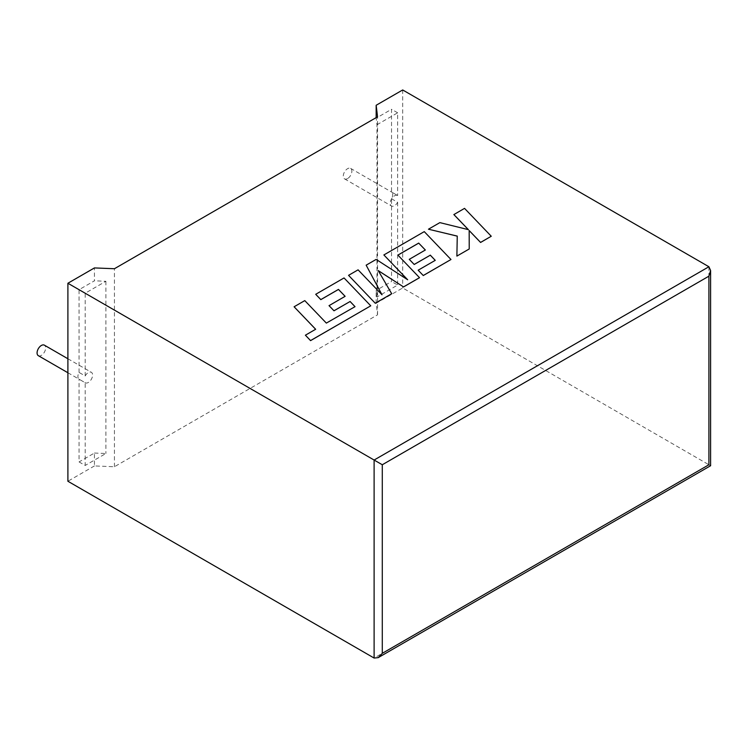 <?xml version="1.0" encoding="UTF-8"?>
<svg xmlns="http://www.w3.org/2000/svg" width="748" height="748" viewBox="0 0 748 748"><rect width="100%" height="100%" fill="white"/><g stroke="black" fill="none" stroke-linecap="round" stroke-linejoin="round"><path stroke-width="0.56" stroke-dasharray="3.74 2.81" d="M38.326 355.674A6.059 3.497 120 0 0 41.364 355.375A6.059 3.497 120 0 0 45.319 350.036A6.059 3.497 120 0 0 44.394 345.174M85.188 382.724A6.059 3.497 120 0 0 85.281 382.789A6.059 3.497 120 0 0 88.311 382.49A6.059 3.497 120 0 0 92.275 377.142A6.059 3.497 120 0 0 91.35 372.289A6.059 3.497 120 0 0 88.311 372.588A6.059 3.497 120 0 0 85.188 375.964L79.064 372.429A6.059 3.497 120 0 0 79.064 379.189L85.188 382.724L85.188 465.462L79.064 461.927L79.064 379.189M347.577 178.585A6.059 3.497 -60 0 1 344.548 178.884A6.059 3.497 -60 0 1 343.613 174.032A6.059 3.497 -60 0 1 347.577 168.683A6.059 3.497 -60 0 1 350.606 168.384A6.059 3.497 -60 0 1 351.532 173.246A6.059 3.497 -60 0 1 347.577 178.585M391.531 198.781L397.656 202.315A6.059 3.497 -60 0 1 394.533 205.691A6.059 3.497 -60 0 1 391.494 205.999A6.059 3.497 -60 0 1 390.568 201.137A6.059 3.497 -60 0 1 394.533 195.798A6.059 3.497 -60 0 1 397.562 195.49A6.059 3.497 -60 0 1 397.656 195.555L391.531 192.021A6.059 3.497 -60 0 1 391.531 198.781L391.531 281.519L376.16 290.402L376.955 297.003L397.656 285.053L391.531 281.519M79.064 372.429L79.064 289.691L94.435 280.809L94.435 267.924M708.908 266.746L708.908 464.751C711.114 466.023 711.114 466.023 708.908 464.751L402.695 287.961L376.16 303.286L377.553 314.833L114.435 466.743L94.435 465.929L94.435 453.045L79.064 461.927M94.435 465.929L67.9 481.254M85.188 375.964L85.188 293.225L105.889 281.276L94.435 280.809M85.188 293.225L79.064 289.691M94.435 453.045L105.889 453.512L85.188 465.462M105.889 281.276L105.889 453.512M376.955 297.003L376.955 124.766L376.16 118.165L391.531 109.283L391.531 192.021M376.16 118.165L376.16 117.632M402.695 89.956L402.695 287.961M376.16 303.286L376.16 290.402M376.955 124.766L397.656 112.817L397.656 195.555M397.656 202.315L397.656 285.053M397.656 112.817L391.531 109.283M377.553 314.833L377.553 116.819M114.435 466.743L114.435 268.728M491.258 236.293L464.536 208.421L453.868 214.583M468.341 229.645L439.861 222.67L428.454 229.253M457.252 236.097L456.888 256.143M469.23 249.019L469.174 230.534M391.718 293.768L378.264 270.654M419.535 277.704L397.927 255.124M425.35 250.047L409.259 259.341M435.252 260.388L418.16 270.252M450.979 259.556L424.266 231.674L383.874 254.993M407.548 279.677L376.16 259.453L366.155 265.222M381.938 294.703L358.086 269.888L348.559 275.386M355.029 306.708L326.343 323.145L304.782 300.659L294.104 306.82M315.665 329.27L305.399 335.244M370.756 305.867L344.043 277.994L315.712 294.347M345.127 296.32L329.036 305.651M708.908 464.751L374.112 658.044M67.9 372.747L85.281 382.789M344.548 178.884L391.494 205.999M350.606 168.384L397.562 195.49M67.9 358.75L91.35 372.289"/><path stroke-width="1.12" d="M67.9 358.75L44.394 345.174A6.059 3.497 120 0 0 41.364 345.473A6.059 3.497 120 0 0 37.4 350.821A6.059 3.497 120 0 0 38.326 355.674L67.9 372.747M67.9 283.249L374.112 460.039L708.908 266.746L402.695 89.956L376.16 105.272L377.553 116.819L114.435 268.728L94.435 267.924L67.9 283.249L67.9 481.254L374.112 658.044L374.112 460.039L382.284 464.751L382.284 653.331L378.198 657.642L374.112 658.044M376.16 117.632L376.16 105.272M708.908 266.746L710.6 270.486L708.908 276.171L382.284 464.751M382.284 653.331L708.908 464.751C711.114 466.023 711.114 466.023 708.908 464.751L708.908 276.171M453.868 214.536L468.398 229.655L439.861 222.624L428.454 229.206L457.252 236.097L456.888 256.096L469.23 248.972L469.174 230.534L480.581 242.417L491.258 236.246L464.536 208.374L453.868 214.583L468.341 229.645M491.258 236.246L480.581 242.464L469.174 230.58M428.454 229.206L457.252 236.144M456.888 256.096L469.23 248.972M383.874 254.946L407.669 279.761L376.16 259.406L366.155 265.175L381.994 294.768L358.086 269.841L348.559 275.339L375.272 303.258L391.718 293.768L378.217 270.58L403.565 286.923L419.535 277.704L397.899 255.087L418.684 243.091L425.322 250.019L409.259 259.341L414.205 264.483L430.306 255.19L435.224 260.36L418.16 270.206L423.274 275.545L450.979 259.509L424.266 231.628L383.874 254.946L407.548 279.677M375.272 303.211L391.718 293.721M378.264 270.654L403.565 286.923M403.565 286.877L419.535 277.658M397.927 255.124L418.684 243.137M418.684 243.091L425.35 250M409.259 259.294L414.205 264.483M414.205 264.437L430.306 255.19M430.306 255.143L435.252 260.341M418.16 270.206L423.274 275.545M423.274 275.498L450.979 259.509M366.155 265.175L381.938 294.703M348.559 275.339L375.272 303.258M294.104 306.774L315.665 329.27L305.399 335.197L310.56 340.574L370.756 305.82L344.043 277.947L315.712 294.301L320.817 299.593L338.47 289.401L345.127 296.32L329.036 305.651L333.991 310.794L350.083 301.509L355.001 306.671L326.343 323.099L304.782 300.612L294.104 306.774L315.637 329.288M305.399 335.197L310.56 340.63L370.756 305.82M315.712 294.301L320.817 299.639L338.47 289.448L345.099 296.33M329.036 305.605L333.991 310.794M333.991 310.747L350.083 301.509M350.083 301.463L355.029 306.661M710.6 270.486L710.6 465.733L378.198 657.642"/></g></svg>
